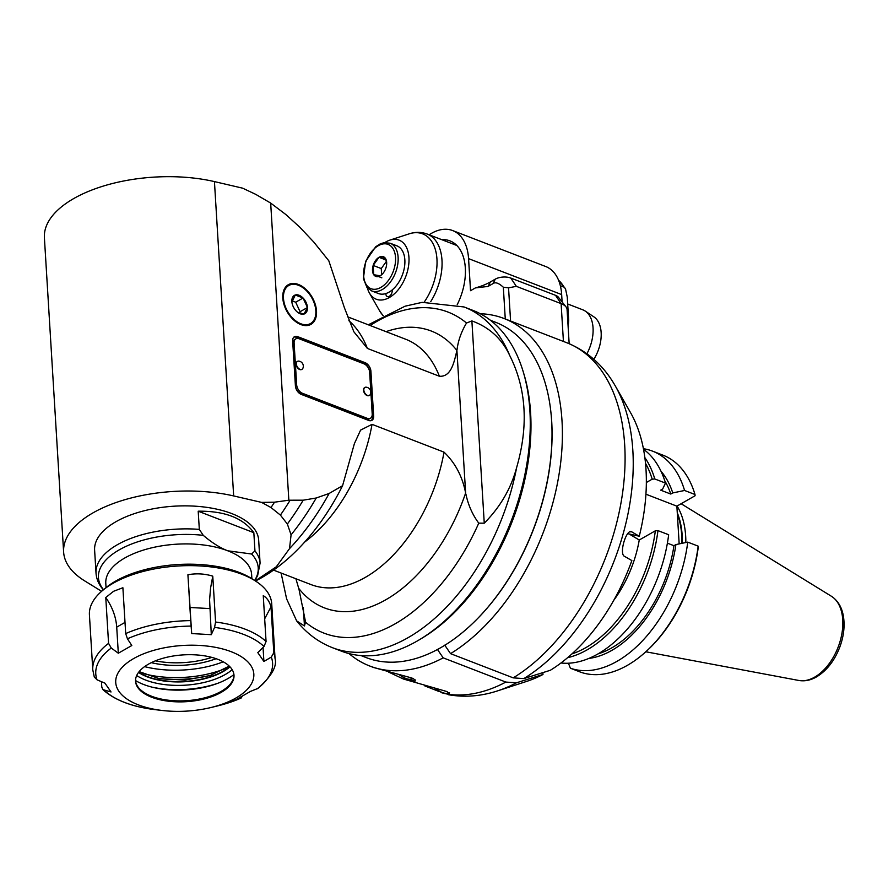 <?xml version="1.0" encoding="UTF-8"?>
<svg xmlns="http://www.w3.org/2000/svg" width="888" height="888" viewBox="0 0 888 888"><rect width="100%" height="100%" fill="white"/><g stroke="black" fill="none" stroke-linecap="round" stroke-linejoin="round"><path stroke-width="1.33" d="M446.453 619.358A178.976 109.291 -68.9 0 0 529.415 404.584M420.801 638.883A179.709 109.735 -68.9 0 0 523.554 372.882M360.95 655.566L366.167 657.586A179.709 109.735 -68.9 0 0 533.277 529.492A179.709 109.735 -68.9 0 0 495.671 322.311L490.465 320.302M354.467 443.367L342.579 485.692L329.137 493.462L316.239 497.99L303.197 500.199L288.844 500.21L270.673 203.075L285.725 214.441L299.667 227.073L313.753 242.024L328.826 260.817L344.378 307.681L353.868 331.801L367.399 348.44L439.382 376.246C451.293 377.145 454.145 362.038 456.909 350.471L465.634 493.04C462.437 476.501 455.244 462.87 444.022 452.147L372.039 424.342L360.572 430.114L354.379 443.678M295.904 578.754L299.012 589.399L305.45 621.5M298.424 284.471A22.833 14.463 -119.7 0 1 315.207 304.173A22.833 14.463 -119.7 0 1 310.978 324.342A22.833 14.463 -119.7 0 1 287.101 311.699A22.833 14.463 -119.7 0 1 288.323 284.704A22.833 14.463 -119.7 0 1 298.424 284.471M368.653 420.435L301.199 394.372A7.304 4.629 -119.7 0 1 295.404 385.869L292.663 340.97A7.304 4.629 -119.7 0 1 294.428 336.707A7.304 4.629 -119.7 0 1 297.669 336.641L365.123 362.693A7.304 4.629 -119.7 0 1 370.906 371.195L373.659 416.095A7.304 4.629 -119.7 0 1 371.883 420.357A7.304 4.629 -119.7 0 1 368.653 420.435M270.673 203.075L255.689 194.328L242.613 188.167L214.441 181.596A113.231 53.824 -3.5 0 0 99.711 187.224A113.231 53.824 -3.5 0 0 44.4 237.751L63.625 552.092A113.231 53.824 176.5 0 0 84.837 580.985L101.621 591.319M288.844 500.21L274.514 502.186L261.616 502.397L233.666 495.937A113.231 53.824 176.5 0 0 118.937 501.554A113.231 53.824 176.5 0 0 63.625 552.092M274.514 502.186A212.798 129.937 111.1 0 1 270.995 507.548L280.408 515.096A209.579 127.972 111.1 0 0 290.032 500.355M261.616 502.397L270.995 507.548M255.311 580.885L276.312 566.766L289.499 548.662L291.086 534.831L287.357 524.042L280.408 515.096M198.202 511.199L253.835 532.689C243.234 518.037 224.697 510.878 198.202 511.199L199.323 529.392A82.184 39.061 176.5 0 0 96.026 573.193L94.616 550.194A82.184 39.061 -3.5 0 1 174.259 506.182A82.184 39.061 -3.5 0 1 258.674 540.159L260.084 563.159A82.184 39.061 176.5 0 0 254.945 550.882L251.582 554.001A80.042 38.051 -3.5 0 1 254.634 580.452M465.889 494.039C468.187 505.006 472.483 514.707 478.765 523.154L484.26 523.199C500.31 506.959 511.111 488.367 516.672 467.41C528.638 425.951 526.362 388.733 509.845 355.755C501.964 338.805 489.31 327.195 471.883 320.923L466.522 323.021C461.338 331.712 458.186 340.581 457.054 349.628M281.096 573.038L286.613 598.878L296.648 620.89L304.462 625.94L305.483 622.177A172.083 105.084 111.1 0 0 478.765 523.154M509.845 355.755A182.628 111.522 -68.9 0 0 464.036 306.959L472.982 310.411A182.628 111.522 111.1 0 1 529.292 403.285A182.628 111.522 111.1 0 1 445.476 620.235A182.628 111.522 111.1 0 1 416.983 641.147A182.628 111.522 111.1 0 1 341.369 651.137L332.423 647.685A182.628 111.522 -68.9 0 0 408.036 637.695A182.628 111.522 -68.9 0 0 516.672 467.41M445.476 620.235L447.408 618.492A178.976 109.291 -68.9 0 0 529.548 405.872L529.292 403.285M342.579 485.692A178.377 108.924 111.1 0 1 255.467 580.996M329.137 493.462A189.521 115.729 111.1 0 1 289.499 548.662M316.239 497.99A198.035 120.923 111.1 0 1 291.086 534.831M303.197 500.199A204.684 124.986 111.1 0 1 287.357 524.042M253.835 532.689L254.945 550.882M103.397 589.81L103.308 589.721C98.923 584.837 96.492 579.331 96.026 573.193M199.323 529.392L203.241 535.331C212.11 542.834 220.291 547.985 227.783 550.804L251.582 554.001M106.049 587.59L105.794 583.316A73.049 34.721 -3.5 0 1 148.229 548.706A73.049 34.721 -3.5 0 1 227.783 550.804A73.049 34.721 -3.5 0 1 251.615 574.403L251.881 578.665M105.772 597.513L113.597 591.286L122.888 587.734L125.696 633.588L127.439 638.794L131.812 645.52L118.315 653.224L116.717 627.139C116.006 616.949 112.354 607.07 105.772 597.513L108.569 643.378A91.32 43.412 176.5 0 0 92.785 669.863L89.422 614.907A91.32 43.412 -3.5 0 1 102.442 590.609L105.372 588.156A87.657 41.669 -3.5 0 1 115.618 581.107A87.657 41.669 -3.5 0 1 252.625 579.143L255.833 581.229A91.32 43.412 -3.5 0 1 271.717 603.751L275.069 658.707A91.32 43.412 176.5 0 0 273.815 652.713L271.306 657.076L263.903 661.46L257.809 652.636L264.002 646.508L266.067 641.525L263.259 595.659C266.888 597.724 269.475 601.454 271.007 606.859L273.815 652.713M102.442 590.609A91.32 43.412 -3.5 0 1 113.109 583.272A91.32 43.412 -3.5 0 1 255.833 581.229M92.785 669.863L94.295 677.045L97.058 679.831L104.928 683.15L111.033 691.963L102.897 689.61L101.787 687.046L101.465 681.684M190.709 620.612L187.912 574.758C196.359 573.204 204.651 573.681 212.765 576.157L215.573 622.022L214.563 627.416L211.3 634.676L191.697 633.566L190.709 620.612A91.32 43.412 176.5 0 0 125.696 633.588M275.069 658.707C277.156 666.466 271.439 676.367 257.92 688.422L250.527 691.375L237.029 699.089L241.114 698.046L242.08 696.514M118.315 653.224L111.278 648.029L108.569 643.378M102.897 689.61C114.386 699.944 131.346 706.571 153.791 709.49L162.326 710.489A69.175 32.878 176.5 0 0 211 707.514A69.175 32.878 176.5 0 0 235.886 698.024A69.175 32.878 176.5 0 0 223.92 649.306A69.175 32.878 176.5 0 0 123.099 666.389A69.175 32.878 176.5 0 0 162.326 710.489M264.68 618.792L271.007 606.859M263.048 647.452L263.903 661.46M212.765 576.157L210.578 588.078L209.59 599.777L211.3 634.676M187.912 574.758L191.697 633.566M151.659 697.224A49.306 23.443 -3.5 0 1 135.564 681.296A49.306 23.443 -3.5 0 1 183.35 654.889A49.306 23.443 -3.5 0 1 233.999 675.28A49.306 23.443 -3.5 0 1 205.35 698.645A49.306 23.443 -3.5 0 1 151.659 697.224M135.553 680.819A49.306 23.443 176.5 0 0 138.406 687.479A49.306 23.443 176.5 0 0 151.593 696.248A49.306 23.443 176.5 0 0 221.156 691.386A49.306 23.443 176.5 0 0 231.935 681.762A49.306 23.443 176.5 0 0 233.966 674.791M135.542 680.552A59.64 28.349 176.5 0 0 227.816 678.632A59.64 28.349 176.5 0 0 233.933 674.536M152.348 687.212A65.379 31.08 176.5 0 0 218.071 683.194M158.053 678.421A74.148 35.242 176.5 0 0 205.217 676.523A74.148 35.242 176.5 0 0 211.344 675.158M226.629 667.998A70.307 33.422 -3.5 0 1 204.051 674.847A70.307 33.422 -3.5 0 1 142.002 673.171M144.6 666.633A70.307 33.422 176.5 0 0 203.596 667.465A70.307 33.422 176.5 0 0 223.254 661.815M216.128 658.707A60.284 28.66 -3.5 0 1 151.282 662.67M211.821 657.398A58.186 27.661 -3.5 0 1 155.4 660.85M300.832 323.765A21.911 13.886 60.3 0 0 310.523 323.554A21.911 13.886 60.3 0 0 311.699 297.635A21.911 13.886 60.3 0 0 288.778 285.492A21.911 13.886 60.3 0 0 284.726 304.861A21.911 13.886 60.3 0 0 300.832 323.765M291.908 302.053L295.271 294.994A10.545 6.682 -119.7 0 1 303.052 298.002A10.545 6.682 -119.7 0 1 307.437 307.526A10.545 6.682 -119.7 0 1 304.04 314.041A10.545 6.682 -119.7 0 1 297.913 312.498A10.545 6.682 -119.7 0 1 296.248 311.033A10.545 6.682 -119.7 0 1 291.897 301.976A10.545 6.682 -119.7 0 1 291.863 301.509A10.545 6.682 -119.7 0 1 295.271 294.994L303.052 298.002L295.693 302.22L291.908 300.755M299.345 313.142L300.077 311.732L295.693 302.22M300.077 311.732L307.437 307.526L304.04 314.041L297.624 312.276M303.052 298.002L307.437 307.526M371.228 420.635A7.304 4.629 60.3 0 0 372.427 416.805L369.686 371.894A7.304 4.629 60.3 0 0 363.891 363.392L296.437 337.34A7.304 4.629 60.3 0 0 293.861 337.129M370.44 418.237L369.208 418.936A7.304 4.629 -119.7 0 1 365.978 419.003L301.221 393.995A7.304 4.629 -119.7 0 1 295.426 385.492L292.885 343.789A7.304 4.629 -119.7 0 1 294.649 339.538L295.882 338.839A7.304 4.629 60.3 0 0 294.106 343.09L296.659 384.793A7.304 4.629 60.3 0 0 302.442 393.284L367.199 418.304A7.304 4.629 60.3 0 0 370.44 418.237A7.304 4.629 60.3 0 0 372.205 413.975L369.652 372.272A7.304 4.629 60.3 0 0 363.869 363.78L299.112 338.761A7.304 4.629 60.3 0 0 295.882 338.839M301.853 369.364A4.562 2.897 -119.7 0 1 301.698 369.464A4.562 2.897 -119.7 0 1 299.678 369.519A4.562 2.897 -119.7 0 1 296.315 365.579A4.562 2.897 -119.7 0 1 297.169 361.538A4.562 2.897 -119.7 0 1 297.325 361.46M369.308 395.426A4.562 2.897 -119.7 0 1 369.153 395.526A4.562 2.897 -119.7 0 1 367.133 395.571A4.562 2.897 -119.7 0 1 363.78 391.63A4.562 2.897 -119.7 0 1 364.624 387.601A4.562 2.897 -119.7 0 1 364.779 387.512M299.5 361.316A4.562 2.897 60.3 0 0 298.723 361.116A4.562 2.897 60.3 0 0 297.48 361.361A4.562 2.897 60.3 0 0 296.636 365.39A4.562 2.897 60.3 0 0 300 369.33A4.562 2.897 60.3 0 0 302.02 369.286A4.562 2.897 60.3 0 0 302.852 368.342A5.117 5.117 0 0 0 298.723 361.116M366.955 387.368A4.562 2.897 60.3 0 0 366.178 387.179A4.562 2.897 60.3 0 0 364.935 387.412A4.562 2.897 60.3 0 0 364.091 391.453A4.562 2.897 60.3 0 0 367.454 395.393A4.562 2.897 60.3 0 0 369.475 395.338A4.562 2.897 60.3 0 0 370.307 394.394A5.117 5.117 0 0 0 366.178 387.179M373.537 667.476L411.921 678.021L415.273 679.964L415.085 681.085L403.452 679.031L388.644 672.094M444.744 645.143L450.538 653.646A186.28 113.753 -68.9 0 0 559.174 473.537A186.28 113.753 -68.9 0 0 503.973 318.47A186.28 113.753 -68.9 0 0 480.286 313.742M349.006 653.579A186.28 113.753 -68.9 0 0 369.73 666.011A186.28 113.753 -68.9 0 0 443.179 657.853L437.384 649.35M450.538 653.646L513.22 677.866L523.809 678.599L550.349 670.274A160.717 98.135 111.1 0 0 631.856 560.572L624.797 556.487C618.348 554.523 626.717 526.95 632.201 532.134L639.26 536.219L627.794 533.677M403.452 679.031L447.053 691.597L450.172 694.638L444.089 693.406M542.868 672.616L542.979 674.48L516.439 682.805L505.86 682.073L443.179 657.853M468.809 627.006A178.976 109.291 -68.9 0 0 551.104 413.952M631.401 531.845L630.558 531.845M523.809 678.599A182.362 111.355 -68.9 0 0 615.417 386.158L630.647 412.831A160.717 98.135 111.1 0 1 639.26 536.219M542.979 674.48A160.717 98.135 111.1 0 1 526.939 681.307L497.735 690.82A182.362 111.355 -68.9 0 0 516.439 682.805M439.061 691.508L424.841 685.925M475.435 287.901L488.045 286.436L490.409 281.929A47.486 22.566 176.5 0 1 475.435 287.901L470.529 290.698L468.564 258.63A51.138 31.224 -68.9 0 0 452.636 230.558A51.138 31.224 -68.9 0 0 431.468 233.355L429.026 234.754M490.409 281.929L495.315 279.121L492.951 283.638C495.304 281.829 498.767 283.028 503.33 287.235L505.272 318.97M492.951 283.638L488.045 286.436M441.736 239.66A49.306 30.114 111.1 0 1 449.961 240.881A49.306 30.114 111.1 0 1 457.22 304.673M495.315 279.121A10.956 5.206 -3.5 0 1 510.767 278.044L555.533 295.327A10.956 5.206 -3.5 0 1 558.463 297.28L566 306.882A18.259 8.68 -3.5 0 1 567.077 309.535L569.164 343.7M510.578 321.023L508.547 287.834L516.361 286.347L561.116 303.641A18.259 8.68 -3.5 0 1 566 306.882M452.636 230.558L545.72 266.522A51.138 31.224 111.1 0 1 561.66 294.583L562.104 301.92M568.154 327.272L568.697 320.446L567.266 297.103L565.49 288.755L564.024 287.135L560.339 285.714M586.924 353.746A32.878 20.069 -68.9 0 0 585.248 311.089A32.878 20.069 -68.9 0 0 582.817 309.823L567.687 303.974M593.839 359.296A30.569 18.67 -68.9 0 0 593.883 316.861L585.248 311.089M508.547 287.834L503.33 287.235M367.343 287.845A31.668 19.336 -68.9 0 0 369.43 293.029A31.668 19.336 -68.9 0 0 405.716 276.645A31.668 19.336 -68.9 0 0 389.865 240.126A31.668 19.336 -68.9 0 0 385.98 241.869A31.668 19.336 -68.9 0 0 384.837 242.568M390.143 243.223L396.892 245.832A25.563 15.618 111.1 0 1 404.85 259.862A25.563 15.618 111.1 0 1 392.207 289.932A4.751 2.897 111.1 0 1 390.831 294.883A4.751 2.897 111.1 0 1 387.335 296.559A4.751 2.897 111.1 0 1 385.858 293.961A4.751 2.897 111.1 0 1 385.847 293.562A25.563 15.618 111.1 0 1 378.466 293.528L371.717 290.931A25.563 15.618 -68.9 0 0 389.843 282.773A25.563 15.618 -68.9 0 0 398.113 257.254A25.563 15.618 -68.9 0 0 390.143 243.223L384.071 242.668L380.219 243.878L375.702 246.753L365.634 261.372L363.392 278.588L366.888 287.301L371.717 290.931M392.207 289.932A25.563 15.618 111.1 0 1 385.847 293.562M381.829 277.822L373.726 274.692A10.545 6.438 111.1 0 1 373.16 265.434A10.545 6.438 111.1 0 1 379.021 257.298A10.545 6.438 111.1 0 1 385.436 258.419A10.545 6.438 111.1 0 1 386.635 262.082A10.545 6.438 111.1 0 1 386.003 267.677A10.545 6.438 111.1 0 1 381.796 274.603A10.545 6.438 111.1 0 1 380.153 275.813A10.545 6.438 111.1 0 1 373.726 274.692L373.16 265.434L381.263 268.553L381.629 274.714M386.435 261.372L381.263 268.553M386.036 260.006L379.021 257.298L385.436 258.419L386.669 262.582M373.16 265.434L379.021 257.298M382.04 274.381L380.153 275.813L373.726 274.692M646.353 482.506L652.181 479.176L654.789 478.965L665.489 483.105L662.648 489.022L660.672 490.154L670.784 494.061L672.76 492.929L684.57 490.476A116.062 70.874 -68.9 0 0 652.536 451.137L662.959 455.167A116.062 70.874 111.1 0 1 694.993 494.505L695.082 495.748L676.867 506.16L679.176 543.9M687.745 542.124L698.157 546.142L698.234 547.385A114.23 69.752 111.1 0 1 646.453 651.182L645.487 652.058A116.062 70.874 111.1 0 1 580.808 672.238L570.396 668.22A116.062 70.874 -68.9 0 0 687.745 542.124L675.901 544.577L673.948 545.698L667.388 543.167M676.867 506.16L645.931 494.205M684.57 490.476L694.993 494.505M652.536 451.137A116.062 70.874 -68.9 0 0 643.412 448.706M672.76 492.929A105.55 64.447 -68.9 0 0 660.983 471.206M664.779 480.808A102.731 62.726 111.1 0 1 670.784 494.061M643.523 449.273A116.062 70.874 111.1 0 1 665.489 483.105M654.789 478.965A116.062 70.874 -68.9 0 0 644.866 457.631M652.181 479.176A114.23 69.752 -68.9 0 0 645.52 463.325M630.191 534.609L639.249 540.004A91.32 55.755 111.1 0 1 613.697 600.41M571.894 653.923A114.23 69.752 -68.9 0 0 655.333 530.813L639.249 540.004M567.576 657.697A116.062 70.874 -68.9 0 0 657.953 530.613L655.333 530.813M560.961 662.992A116.062 70.874 111.1 0 0 668.664 534.743L657.953 530.613M698.157 546.142A116.062 70.874 111.1 0 1 645.487 652.058M568.431 663.214L570.396 668.22M588.777 658.441A105.517 64.436 -68.9 0 0 675.901 544.577M673.948 545.698A102.731 62.726 111.1 0 1 597.957 653.912M685.836 542.513A81.174 49.573 -68.9 0 0 685.669 536.119A81.174 49.573 -68.9 0 0 677.078 506.038M444.022 452.147A131.491 80.297 111.1 0 1 310.889 584.537L273.537 570.118M304.617 542.113A131.491 80.297 -68.9 0 0 372.039 424.342M298.757 588.411A148.363 90.598 -68.9 0 0 465.634 493.04M233.666 495.937L214.441 181.596M484.26 523.199L471.883 320.923M370.152 325.508A172.083 105.084 111.1 0 1 466.522 323.021M456.909 350.471A148.363 90.598 -68.9 0 0 386.069 331.657M347.341 316.705L405.65 339.227A131.491 80.297 111.1 0 1 439.382 376.246M367.399 348.44A131.491 80.297 -68.9 0 0 348.862 320.679M303.341 607.636L304.462 625.94M103.53 589.688A80.042 38.051 -3.5 0 1 120.602 549.095A80.042 38.051 -3.5 0 1 203.241 535.331M266.067 641.525A91.32 43.412 176.5 0 0 215.573 622.022M116.717 627.139L125.008 622.399M271.306 657.076A88.578 42.102 -3.5 0 1 257.087 688.877M214.563 627.416A88.578 42.102 -3.5 0 1 264.002 646.508M127.439 638.794A88.578 42.102 -3.5 0 1 191.098 626.084M97.058 679.831A88.578 42.102 -3.5 0 1 111.278 648.029M153.802 709.49A88.578 42.102 -3.5 0 1 104.362 690.398M240.926 698.112A88.578 42.102 -3.5 0 1 217.749 705.871L241.114 698.046M190.099 607.481L209.701 608.58M232.179 669.685A56.432 26.829 -3.5 0 1 136.697 675.535M229.97 666.821A53.879 25.608 -3.5 0 1 199.8 679.82A53.879 25.608 -3.5 0 1 138.539 672.416M138.695 672.216A53.879 25.608 176.5 0 0 199.778 679.498A53.879 25.608 176.5 0 0 229.792 666.644M373.659 416.095L372.427 416.805M296.437 337.34L297.669 336.641M365.123 362.693L363.891 363.392M369.686 371.894L370.906 371.195M367.199 418.304L365.978 419.003M301.221 393.995L302.442 393.284M296.659 384.793L295.426 385.492M292.885 343.789L294.106 343.09M615.417 386.158C603.751 365.612 587.501 351.115 566.666 342.69A186.28 113.753 111.1 0 1 621.866 497.746A186.28 113.753 111.1 0 1 513.22 677.866M505.86 682.073A186.28 113.753 111.1 0 1 450.305 694.549M434.92 688.278L442.002 692.873L445.321 693.539L449.55 692.818A18.259 11.566 -119.7 0 1 436.297 688.6M398.779 674.492L405.572 678.798L408.902 679.464L413.364 678.643A18.259 11.566 -119.7 0 1 400.177 674.802M555.533 295.327L561.116 303.641L563.425 341.436M468.564 258.63L561.66 294.583M558.596 280.308A52.958 32.345 111.1 0 1 564.024 287.135M516.361 286.347L510.767 278.044M430.747 301.598A47.486 28.993 -68.9 0 0 427.195 234.044C421.323 231.89 415.329 231.824 409.213 233.833A46.021 28.094 111.1 0 1 435.997 252.081A46.021 28.094 111.1 0 1 424.22 302.098M383.172 315.551A46.021 28.094 111.1 0 1 379.52 310.7L383.028 315.629M395.537 257.442A23.743 14.497 -68.9 0 0 370.507 253.058A23.743 14.497 -68.9 0 0 372.705 289.166A23.743 14.497 -68.9 0 0 395.537 257.442M677.344 514.019A80.087 48.895 111.1 0 1 681.84 543.345M682.317 543.245A80.153 48.951 -68.9 0 0 677.267 512.776M681.107 503.729L831.401 596.259A45.432 27.739 111.1 0 1 842.745 619.802A45.432 27.739 111.1 0 1 814.662 677.133A45.432 27.739 111.1 0 1 798.867 680.474L645.809 651.77M296.648 620.89C306.46 633.233 318.381 642.157 332.423 647.685M464.036 306.959L422.177 302.353L405.117 306.182L368.298 324.797M254.789 580.552L257.609 575.657L260.084 563.159M211 707.514L217.749 705.871M139.172 671.606L159.096 678.621L184.893 680.064L210.323 675.49L229.248 666.1M307.015 325.563L310.523 323.554M285.259 287.501L288.778 285.492M566.666 342.69L503.973 318.47M373.781 667.576L369.73 666.011M497.735 690.82C481.229 696.248 464.813 697.557 448.496 694.738M568.475 326.24L568.176 327.55M558.496 280.064L565.49 288.755M456.876 245.51L427.195 234.044M369.43 293.029L379.52 310.7M389.865 240.126L409.213 233.833M798.867 680.474C804.761 681.462 810.644 680.275 816.505 676.9C826.806 670.64 834.576 660.661 839.837 646.986C843.589 636.774 844.843 626.95 843.6 617.515C842.235 607.836 838.172 600.754 831.401 596.259"/></g></svg>
